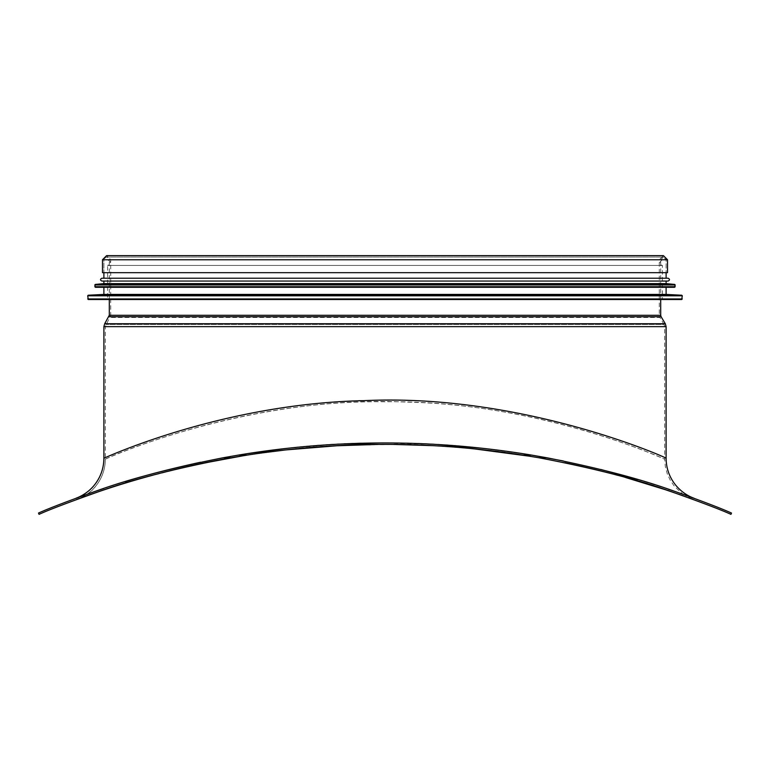 <?xml version="1.0" encoding="UTF-8"?>
<svg xmlns="http://www.w3.org/2000/svg" width="770" height="770" viewBox="0 0 770 770"><rect width="100%" height="100%" fill="white"/><g stroke="black" fill="none" stroke-linecap="round" stroke-linejoin="round"><path stroke-width="0.58" stroke-dasharray="3.85 2.89" d="M80.696 496.506C103.854 487.189 237.43 441.22 385 442.952C522.455 441.441 648.889 481.144 683.029 494.244L674.549 486.486L670.535 480.759L667.234 473.723L665.309 466.466L664.693 459.238L664.683 326.644L664.077 324.459L105.923 324.459L664.077 324.459L659.9 317.471L110.1 317.471L659.9 317.471L659.293 315.286L659.293 259.76L110.707 259.76L659.293 259.76L663.403 255.64L106.597 255.64L110.707 259.76L110.707 315.286L659.293 315.286L110.707 315.286L105.317 326.644L664.683 326.644L105.317 326.644L105.317 459.228C102.497 460.248 234.176 399.765 385 401.767C535.804 399.774 667.465 460.219 664.693 459.238C666.964 460.383 548.74 405.049 406.06 402.084C247.959 394.461 101.861 459.988 105.317 459.228A42.6 42.6 0 0 1 77.433 499.201L88.964 495.043M91.091 494.301C111.284 486.265 147.609 476.101 200.056 463.8M244.177 455.58L285.603 449.94M339.984 445.512L392.989 444.406M432.663 445.647L469.113 448.352M489.306 450.508C516.4 453.78 541.541 457.842 564.747 462.712M617.675 475.321L664.991 489.566M683.269 495.841L692.48 499.172M688.274 497.641L666.464 490.047M625.914 477.602C599.599 469.912 567.779 462.828 530.453 456.331M473.762 448.804C442.923 445.676 411.334 444.203 378.975 444.386M333.054 445.888L286.786 449.805M261.559 452.972L239.335 456.369M82.101 497.497L79.377 498.488M522.705 455.089L531.608 455.089L546.979 457.784L538.971 457.784L522.705 455.089A889.966 889.966 0 0 0 247.295 455.089L231.029 457.784L223.021 457.784L238.392 455.089L247.295 455.089M223.021 457.784C171.104 468.083 128.734 479.2 95.904 491.135C67.962 501.078 48.828 508.383 38.5 513.051L39.049 514.36C48.048 510.173 67.991 502.589 98.887 491.616C132.623 479.402 176.667 468.131 231.029 457.784M538.971 457.784C593.333 468.131 637.377 479.402 671.113 491.616C702.009 502.589 721.952 510.173 730.951 514.36L731.5 513.051C721.172 508.383 702.038 501.078 674.096 491.135C641.266 479.2 598.896 468.083 546.979 457.784M531.608 455.089A891.381 891.381 0 0 0 238.392 455.089M77.963 497.497L76.24 498.132M81.245 496.303L89.82 493.243M103.584 488.536L125.26 481.625M200.585 462.231L245.149 453.992M286.228 448.438L339.512 444.107M380.457 442.962L436.542 444.444M481.077 448.14L530.896 454.974M563.38 460.98L600.735 469.45M637.704 479.517L668.081 489.094M685.3 495.052L692.5 497.67M693.934 498.19L683.625 494.456M103.892 458.237C101.062 459.257 233.397 398.331 385 400.342C536.594 398.321 668.938 459.276 666.098 458.227M109.292 299.52L109.292 259.76L660.708 259.76L109.292 259.76C107.492 256.275 105.692 256.275 103.892 259.76L666.108 259.76L103.892 259.76L666.108 259.76L103.892 259.76L103.892 272.686L666.108 272.686L103.892 272.686L103.892 259.76M667.523 272.686L102.477 272.686M662.412 259.76C658.639 262.676 658.639 264.572 662.412 265.438L662.412 299.52L107.588 299.52L107.588 265.438L662.412 265.438L107.588 265.438C111.255 263.542 111.255 261.656 107.588 259.76L662.412 259.76L107.588 259.76M681.729 299.52L88.271 299.52M666.108 294.409L103.892 294.409M103.892 287.306L666.108 287.306L103.892 287.306M674.626 287.306L95.374 287.306M666.108 283.62L103.892 283.62M103.892 281.06L666.108 281.06L103.892 281.06M666.108 281.06L101.909 281.06M668.091 278.22L101.909 278.22M103.892 278.22L666.108 278.22L103.892 278.22M666.108 326.644L103.892 326.644M665.299 323.727L104.701 323.727M661.112 316.739L108.888 316.739M660.708 315.286L109.292 315.286M667.523 259.76L102.477 259.76M682.297 298.953L87.703 298.953M682.297 295.796L87.703 295.796M681.758 295.228L88.242 295.228M675.194 286.738L94.806 286.738M675.194 284.987L94.806 284.987M674.674 284.419L95.326 284.419M683.029 494.244L692.057 499.018L689.275 497.988M105.317 459.228C105.201 469.479 101.909 478.565 95.432 486.505C91.611 492.675 78.251 499.345 77.606 499.143M660.708 299.52L660.708 259.76L663.403 257.065L106.597 257.065L663.403 257.065L666.108 259.76L666.108 272.686L666.108 259.76"/><path stroke-width="1.16" d="M88.964 495.043L91.091 494.301M200.056 463.8L244.177 455.58M285.603 449.94L339.984 445.512M392.989 444.406L432.663 445.647M469.113 448.352L489.306 450.508M564.747 462.712C584.295 466.803 601.938 471.009 617.675 475.321M664.991 489.566L683.269 495.841M692.48 499.172L688.274 497.641M666.464 490.047L625.914 477.602M530.453 456.331L473.762 448.804M378.975 444.386L333.054 445.888M286.786 449.805L261.559 452.972M239.335 456.369C157.494 469.931 98.05 491.857 82.101 497.497M77.606 499.143L77.096 499.335M231.029 457.784C176.667 468.131 132.623 479.402 98.887 491.616C67.991 502.589 48.048 510.173 39.049 514.36L38.5 513.051C48.828 508.383 67.962 501.078 95.904 491.135C128.734 479.2 171.104 468.083 223.021 457.784L231.029 457.784L247.295 455.089A889.966 889.966 0 0 1 522.705 455.089L538.971 457.784L546.979 457.784L531.608 455.089A891.381 891.381 0 0 0 238.392 455.089L223.021 457.784M546.979 457.784C598.896 468.083 641.266 479.2 674.096 491.135C702.038 501.078 721.172 508.383 731.5 513.051L730.951 514.36C721.952 510.173 702.009 502.589 671.113 491.616C637.377 479.402 593.333 468.131 538.971 457.784M76.057 498.2A42.6 42.6 0 0 0 103.892 458.237C103.786 468.362 100.562 477.371 94.219 485.264C87.039 494.273 76.654 498.055 76.24 498.132L81.245 496.303M89.82 493.243L103.584 488.536M125.26 481.625C145.549 475.244 170.661 468.776 200.585 462.231M245.149 453.992L286.228 448.438M339.512 444.107L380.457 442.962M436.542 444.444L481.077 448.14M530.896 454.974L563.38 460.98M600.735 469.45L637.704 479.517M668.081 489.094L685.3 495.052M692.5 497.67L693.934 498.19C691.364 497.256 683.231 494.138 675.781 485.264C669.428 477.371 666.204 468.362 666.098 458.227C669.582 459.007 522.743 392.989 363.825 400.66C220.422 403.653 101.602 459.401 103.892 458.237L103.892 326.644L104.701 323.727L665.299 323.727L666.108 326.644L103.892 326.644M683.625 494.456L683.029 494.244M80.696 496.506L76.769 497.94M109.292 299.52L109.292 315.286L104.701 323.727M102.477 259.76L102.477 272.686L667.523 272.686L667.523 259.76L663.403 255.64L106.597 255.64L102.477 259.76L667.523 259.76M107.588 299.52L662.412 299.52M87.703 295.796L88.271 299.52L681.729 299.52L682.297 295.796L87.703 295.796L88.242 295.228L681.758 295.228L682.297 295.796M88.242 295.228L103.892 294.409L666.108 294.409L681.758 295.228M103.892 294.409L103.892 287.306M94.806 284.987L95.374 287.306L674.626 287.306L675.194 284.987L94.806 284.987L95.326 284.419L674.674 284.419L675.194 284.987M95.326 284.419L103.892 283.62L666.108 283.62L674.674 284.419M103.892 283.62L103.892 281.06M668.091 281.06C669.929 280.116 669.929 279.163 668.091 278.22L101.909 278.22C100.071 279.163 100.071 280.116 101.909 281.06L668.091 281.06L666.108 281.06L666.108 283.62M103.892 278.22L103.892 272.686M247.295 455.089L238.392 455.089M531.608 455.089L522.705 455.089M108.888 316.739L661.112 316.739L665.299 323.727M109.292 315.286L660.708 315.286L661.112 316.739M87.703 298.953L682.297 298.953M94.806 286.738L675.194 286.738M76.692 499.48L79.3 498.517M77.452 497.68L77.963 497.497M76.24 498.132L78.059 497.459M666.108 458.227L666.108 326.644M660.708 315.286L660.708 299.52M666.108 294.409L666.108 287.306M666.108 278.22L666.108 272.686"/></g></svg>
